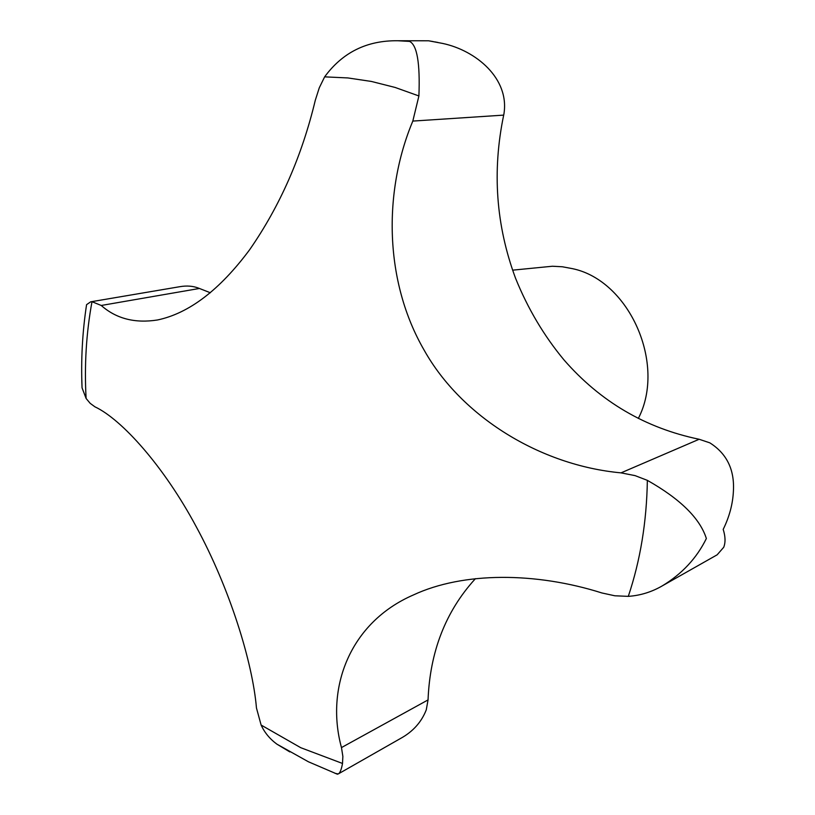 <?xml version="1.0" encoding="UTF-8"?>
<svg xmlns="http://www.w3.org/2000/svg" width="815" height="815" viewBox="0 0 815 815"><rect width="100%" height="100%" fill="white"/><g stroke="black" fill="none" stroke-linecap="round" stroke-linejoin="round"><path stroke-width="1.22" d="M397.812 40.75L428.598 40.791L442.627 43.429C475.807 50.398 509.946 78.535 503.864 114.334L503.69 115.119C492.046 171.119 495.978 225.47 515.518 278.16C527.774 308.528 543.951 335.8 564.031 359.965C600.39 401.673 645.429 428.109 699.148 439.265L709.794 442.83C726.746 453.537 734.621 469.623 733.408 491.088C732.807 503.996 729.394 516.771 723.19 529.393C725.432 536.402 725.615 542.352 723.74 547.252L717.149 554.811L662.238 585.893C682.043 573.903 696.754 558.102 706.361 538.511C699.973 518.381 680.301 498.994 647.355 480.351L635.068 475.624L621.02 472.863C540.141 465.385 461.504 416.72 424.228 350.297C384.588 281.97 382.846 192.625 412.818 121.078L418.9 95.956C420.183 63.122 417.066 44.937 409.548 41.392L397.812 40.75C366.974 40.332 342.585 52.364 324.635 76.855L319.297 87.765L315.283 100.316C301.896 156.174 280.003 206.001 249.584 249.808C219.744 289.906 189.07 313.296 157.54 319.969C134.964 323.524 116.199 318.696 101.243 305.472L91.993 301.693L90.689 301.825L86.573 304.667L85.881 309.323M335.097 773.354L338.245 773.944C339.967 773.109 341.393 769.615 342.514 763.461L342.86 756.381L341.475 747.579C325.226 688.033 349.788 622.517 413.419 594.95C463.348 571.661 535.913 572.059 601.898 592.963L614.846 595.785L628.294 596.356C640.284 595.531 651.593 592.047 662.238 585.893M638.339 418.431C666.517 364.071 629.333 280.452 572.517 268.665L562.442 266.78L552.376 266.24L512.635 270.162M475.451 578.65L474.809 579.333C445.53 611.708 429.943 651.898 428.048 699.912L426.276 709.834C421.477 722.131 412.899 731.666 400.542 738.461L338.245 773.944M81.734 376.968L82.05 387.808L86.115 398.484L90.2 403.354L94.927 406.817C121.944 419.491 164.1 466.618 196.221 526.694C229.81 588.491 252.548 662.096 256.46 707.98L261.116 725.044C264.539 732.542 269.785 738.91 276.876 744.136L289.845 751.929M90.689 301.825L179.738 286.707C186.798 285.474 193.175 285.984 198.88 288.255L210.341 292.758M261.116 725.044L300.755 747.701L342.514 763.461M628.294 596.356C640.335 560.516 646.692 521.845 647.355 480.351M418.9 95.956L395.153 87.46L371.406 81.449L347.852 77.934L324.635 76.855M503.69 115.119L412.818 121.078M199.39 288.469L101.243 305.472M428.048 699.912L341.475 747.579M699.148 439.265L621.02 472.863M91.993 301.693C86.217 333.213 84.261 365.477 86.115 398.484M433.244 41.585L429.271 40.903M337.43 774.23L308.396 761.77L276.876 744.136M86.573 304.667C82.407 332.011 80.899 359.721 82.05 387.808M434.68 41.85L437.971 42.472"/></g></svg>
